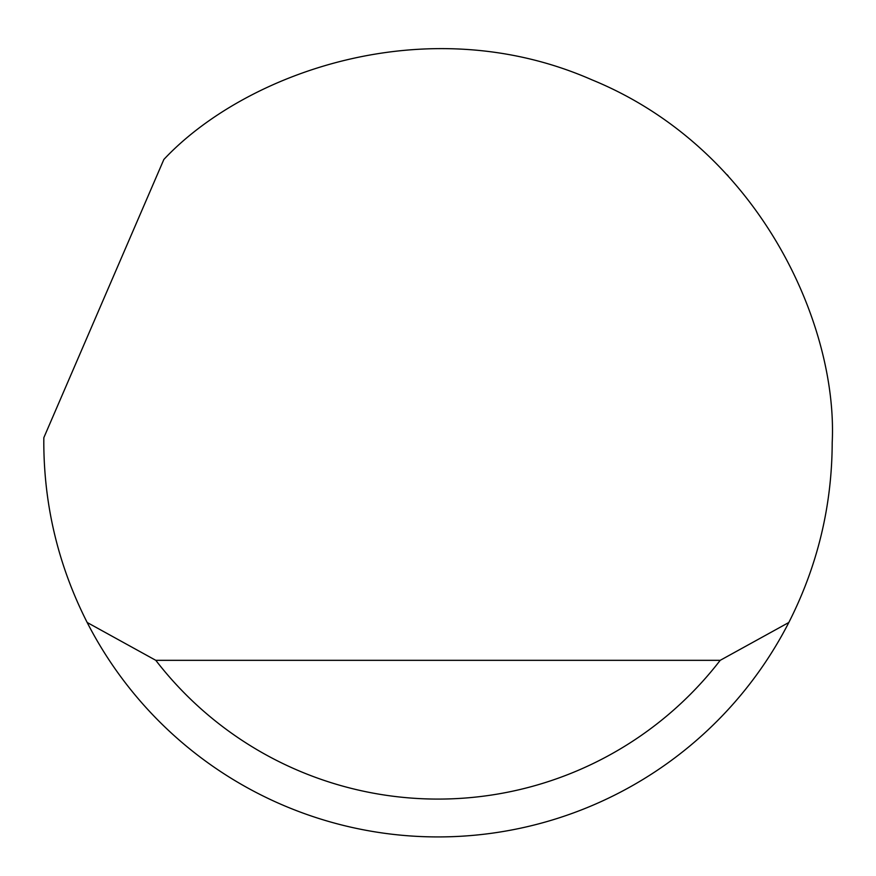 <?xml version="1.0" encoding="UTF-8"?>
<svg xmlns="http://www.w3.org/2000/svg" width="876" height="876" viewBox="0 0 876 876"><rect width="100%" height="100%" fill="white"/><g stroke="black" fill="none" stroke-linecap="round" stroke-linejoin="round"><path stroke-width="1.31" d="M163.856 159.465C244.229 73.694 425.616 6.855 591.826 79.782C759.82 148.493 837.938 325.314 832.2 442.73C831.97 506.076 817.505 565.995 788.827 622.486A394.2 394.2 0 0 1 87.173 622.486C58.495 565.995 44.03 506.076 43.8 442.73L43.833 437.682L163.856 159.465M728.131 175.835L727.036 174.674M87.173 622.486L155.797 660.329L720.203 660.329L788.827 622.486M155.797 660.329A356.357 356.357 0 0 0 720.203 660.329"/></g></svg>
